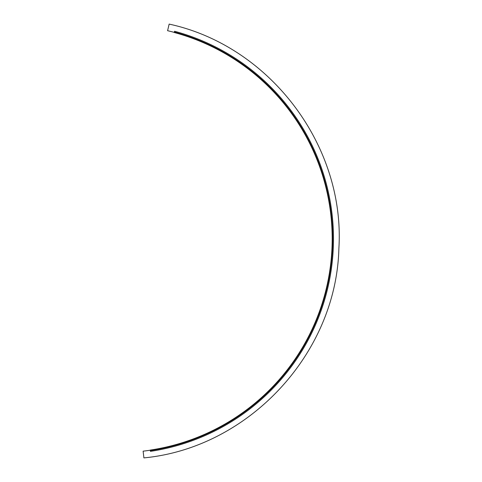 <?xml version="1.0" encoding="UTF-8"?>
<svg xmlns="http://www.w3.org/2000/svg" width="482" height="482" viewBox="0 0 482 482"><rect width="100%" height="100%" fill="white"/><g stroke="black" fill="none" stroke-linecap="round" stroke-linejoin="round"><path stroke-width="0.72" d="M174.267 32.39A213.797 213.797 0 0 0 167.591 30.697L169.146 24.1C269.848 45.85 345.371 145.709 338.876 248.525C336.322 353.704 248.634 447.868 143.901 457.9L143.124 451.164A213.797 213.797 0 0 0 150.276 450.212M174.363 32.041L174.237 32.505A213.677 213.677 0 0 1 150.257 450.092L150.33 450.574A214.159 214.159 0 0 0 174.363 32.041L174.568 31.264A214.96 214.96 0 0 1 150.45 451.363L150.33 450.574A214.159 214.159 0 0 0 174.363 32.041"/></g></svg>
